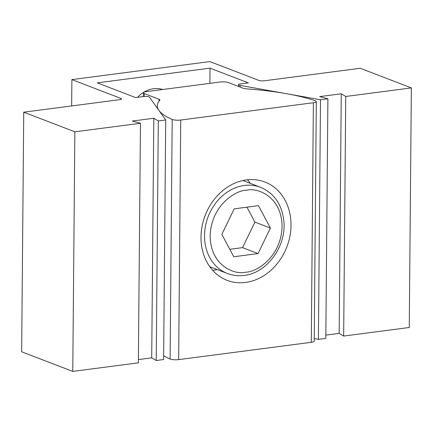 <?xml version="1.0" encoding="UTF-8"?>
<svg xmlns="http://www.w3.org/2000/svg" width="433" height="433" viewBox="0 0 433 433"><rect width="100%" height="100%" fill="white"/><g stroke="black" fill="none" stroke-linecap="round" stroke-linejoin="round"><path stroke-width="0.65" d="M137.467 97.344A29.531 24.54 -69 0 1 162.711 89.507M239.059 85.139A3.94 0.898 -179.5 0 1 238.486 84.662A3.94 0.898 -179.5 0 1 240.38 83.915L248.347 82.871L210.01 68.149L97.284 82.86L135.626 97.582L143.594 96.543A3.94 0.898 -179.5 0 1 149.52 97.214L165.715 119.963L158.31 120.926L153.812 118.252L132.276 121.061L140.454 123.259L74.86 131.816L23.739 112.185L119.638 99.671A3.94 0.898 0.5 0 0 121.532 98.919A3.94 0.898 0.5 0 0 120.959 98.443L71.889 79.596L209.848 61.594L258.923 80.441A3.94 0.898 0.5 0 0 264.33 80.787L360.229 68.273L411.35 87.904L345.756 96.467L341.258 93.793L319.722 96.602L327.9 98.794L320.496 99.763L240.071 85.398A3.94 0.898 -179.5 0 1 239.059 85.139M345.756 96.467L343.667 336.057L409.261 327.494L411.35 87.904M343.667 336.057L339.169 333.383L341.258 93.793M339.169 333.383L325.838 335.12M320.496 99.763L318.407 339.353L325.811 338.384L327.9 98.794M318.407 339.353L314.244 338.606M209.875 83.353L210.01 68.149M158.31 120.926L156.221 360.516L163.62 359.552L165.715 119.963M156.221 360.516L151.718 357.842L153.812 118.252M151.718 357.842L138.392 359.579M74.86 131.816L72.771 371.406L138.36 362.849L140.454 123.259M72.771 371.406L21.65 351.775L23.739 112.185M71.656 105.933L71.889 79.596M229.788 249.305L242.556 247.638L254.907 222.097L246.951 207.174M221.831 234.383L234.183 208.841L258.463 205.67L270.398 228.045L258.046 253.586L233.76 256.758L221.831 234.383M254.907 222.097L270.398 228.045M242.556 247.638L258.046 253.586M246.458 179.901A52.664 43.765 111 0 0 202.103 226.156A52.664 43.765 111 0 0 227.13 280.34A52.664 43.765 111 0 0 245.565 282.446A52.664 43.765 111 0 0 289.921 236.196A52.664 43.765 111 0 0 264.893 182.012A52.664 43.765 111 0 0 246.458 179.901M212.679 270.311A52.664 43.765 111 0 0 213.664 270.197A52.664 43.765 111 0 0 217.214 269.57M316.312 101.56A6.105 1.391 -179.5 0 1 313.378 102.724L180.734 120.033A6.105 1.391 -179.5 0 1 172.35 119.497A6.105 1.391 -179.5 0 1 172.193 119.432A124.385 28.405 -179.5 0 1 157.298 105.776A124.385 28.405 -179.5 0 1 159.777 100.212A6.105 1.391 0.5 0 0 159.896 99.942A6.105 1.391 0.5 0 0 159.008 99.206L144.265 93.544A6.105 1.391 -179.5 0 1 143.377 92.808A6.105 1.391 -179.5 0 1 146.311 91.644L220.002 82.032A6.105 1.391 -179.5 0 1 228.386 82.568L243.13 88.229A6.105 1.391 0.5 0 0 246.669 88.873A124.385 28.405 -179.5 0 1 315.256 100.765A6.105 1.391 -179.5 0 1 316.312 101.56L314.223 341.15A6.105 1.391 -179.5 0 1 311.289 342.314L178.645 359.623A6.105 1.391 -179.5 0 1 170.261 359.087A6.105 1.391 -179.5 0 1 170.104 359.022A124.385 28.405 -179.5 0 1 163.652 355.78M250.323 183.376A52.664 43.765 111 0 0 247.449 179.787M240.055 87.049L240.071 85.398M120.953 99.384L120.959 98.443M260.531 187.294C274.111 193.178 281.878 204.333 283.826 220.765C286.765 245.83 267.156 273.109 244.152 275.415C238.339 276.162 232.765 275.518 227.428 273.494A46.169 38.364 -69 0 1 205.486 225.994A46.169 38.364 -69 0 1 244.374 185.448A46.169 38.364 -69 0 1 260.531 187.294L242.908 180.523M245.755 272.162C235.227 275.177 210.395 266.149 210.173 235.904C210.925 205.534 235.969 189.995 246.469 190.266C256.996 187.251 281.829 196.279 282.056 226.524C281.304 256.893 256.255 272.433 245.755 272.162M170.104 359.022L172.193 119.432M178.645 359.623L180.734 120.033M311.289 342.314L313.378 102.724M158.992 101.176L159.008 99.206M144.238 96.478L144.265 93.544M238.469 86.438L238.486 84.662M227.428 273.494L209.799 266.723M157.276 108.109L157.298 105.776M143.345 96.575L143.377 92.808"/></g></svg>
